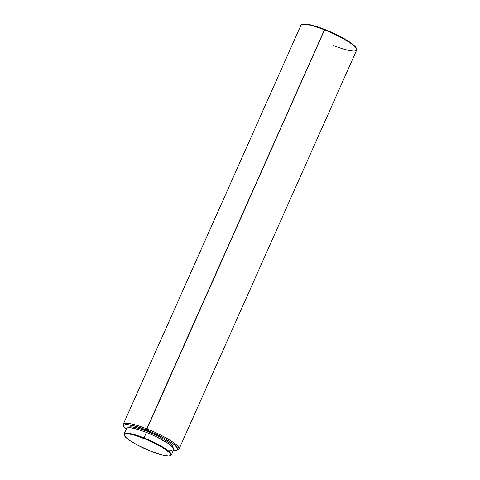 <?xml version="1.0" encoding="UTF-8"?>
<svg xmlns="http://www.w3.org/2000/svg" width="480" height="480" viewBox="0 0 480 480"><rect width="100%" height="100%" fill="white"/><g stroke="black" fill="none" stroke-linecap="round" stroke-linejoin="round"><path stroke-width="0.72" d="M173.778 449.322L173.496 448.212L172.32 446.742L167.478 442.986L155.61 436.422L146.382 432.402L143.94 437.88A25.83 4.644 -156 0 0 124.14 434.934L124.35 435.45A25.422 4.572 24 0 1 143.832 438.354L146.382 432.402A25.83 4.644 -156 0 0 126.528 428.502L124.086 433.986A25.83 4.644 24 0 1 143.94 437.88A25.83 4.644 24 0 1 171.282 454.992A25.83 4.644 24 0 1 170.256 455.676M170.016 455.784L170.538 455.592A25.83 4.644 -156 0 0 143.94 437.88L143.832 438.354A25.422 4.572 24 0 1 170.016 455.784A25.422 4.572 24 0 1 151.206 451.356L137.802 445.23L130.44 440.934L125.676 437.238L124.236 434.7L124.854 433.998L126.342 433.71L128.646 433.848L135.312 435.378L148.392 440.244L161.184 446.664L169.362 452.472L170.526 453.912L170.802 455.01L170.184 455.712L168.696 456L163.368 455.292L151.206 451.356A25.422 4.572 24 0 1 124.35 435.45M123.75 426.042A30.504 5.484 24 0 1 123.312 424.224A30.504 5.484 24 0 1 146.76 428.826A30.504 5.484 -156 0 0 123.378 425.346L123.894 426.636A29.49 5.304 24 0 1 146.502 430.002L324.726 29.46A29.898 5.376 -156 0 0 302.61 24.252A29.898 5.376 -156 0 0 302.262 24.414M126.138 429.378A29.49 5.304 24 0 1 123.894 426.636M302.61 24.252L301.824 24.54A30.504 5.484 24 0 1 324.396 29.85A30.504 5.484 -156 0 0 300.948 25.248L123.312 424.224M124.266 435.204A25.83 4.644 24 0 1 124.086 433.986M173.124 447.294L172.86 446.238L169.824 443.19L163.89 439.278L155.958 435.102L147.234 431.304L146.694 432.522L147.234 431.304A24.408 4.386 -156 0 0 128.478 427.62L128.448 427.692M356.412 48.456L353.694 45.084L347.226 40.488L337.992 35.382L330.09 31.686L322.098 28.452L312.486 25.338L305.4 24.018L303.156 24.108L301.914 24.69M179.052 449.04L356.688 50.064A30.504 5.484 -156 0 0 324.396 29.85L146.76 428.826A30.504 5.484 24 0 1 179.052 449.04A30.504 5.484 24 0 1 177.402 449.934M126.48 429.678L124.092 427.038L123.768 425.766L124.482 424.95L127.434 424.638L136.614 426.552L151.788 432.198L164.4 438.378L170.586 442.092L175.068 445.41L177.462 448.05L177.78 449.322L176.328 450.366L173.328 450.39A29.49 5.304 24 0 0 176.868 450.222A29.49 5.304 24 0 0 146.502 430.002L146.76 428.826A30.504 5.484 -156 0 1 178.176 449.748L176.868 450.222M173.04 447.546L173.07 447.468A24.408 4.386 -156 0 0 147.234 431.304L139.056 428.448L132.654 426.978L130.446 426.846L129.018 427.122L128.424 427.794M169.302 450.186L171.642 450.33M171.282 454.992L173.718 449.514A25.83 4.644 -156 0 0 146.382 432.402L137.718 429.378L130.95 427.824L128.61 427.68L127.098 427.974L126.468 428.688M356.622 48.936L356.31 48.162A29.898 5.376 -156 0 0 324.726 29.46L324.396 29.85A30.504 5.484 24 0 1 356.622 48.936A30.504 5.484 24 0 1 333.24 45.456"/></g></svg>
